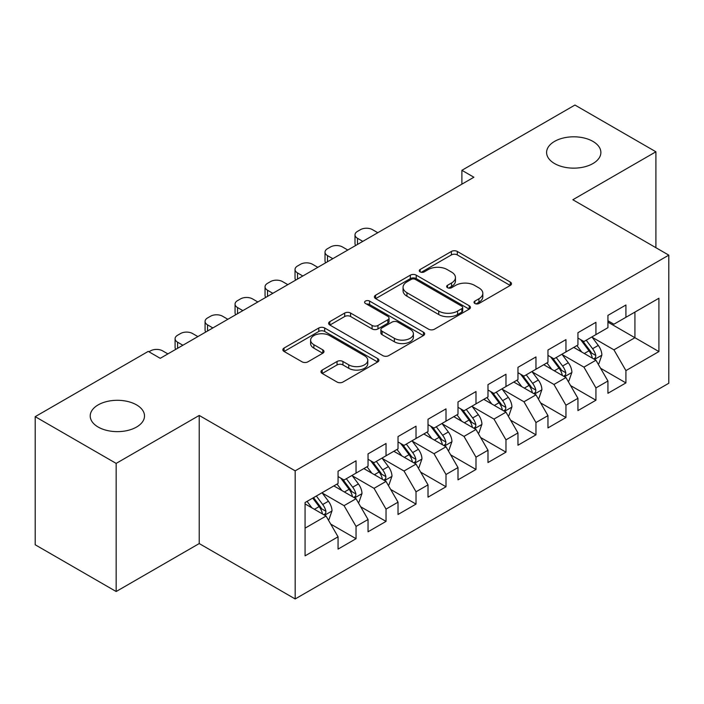 <?xml version="1.0" encoding="UTF-8"?>
<svg xmlns="http://www.w3.org/2000/svg" width="704" height="704" viewBox="0 0 704 704"><rect width="100%" height="100%" fill="white"/><g stroke="black" fill="none" stroke-linecap="round" stroke-linejoin="round"><path stroke-width="1.06" d="M474.874 303.486A2.913 1.681 0 0 0 478.993 303.486L510.268 285.437A4.162 2.402 0 0 0 511.491 283.738A4.162 2.402 0 0 0 510.268 282.031L457.292 251.451A4.162 2.402 0 0 0 451.405 251.451L420.13 269.5A2.913 1.681 0 0 0 419.276 270.688A2.913 1.681 0 0 0 420.13 271.885A2.913 1.681 0 0 0 424.248 271.885L428.296 269.544A13.323 7.691 0 0 1 447.137 269.544L451.554 272.096A13.323 7.691 0 0 1 455.453 277.534A13.323 7.691 0 0 1 451.554 282.973L447.506 285.305A2.913 1.681 0 0 0 446.653 286.493A2.913 1.681 0 0 0 447.506 287.69A2.913 1.681 0 0 0 451.625 287.69L455.673 285.349A13.323 7.691 0 0 1 474.505 285.349L478.922 287.901A13.323 7.691 0 0 1 482.821 293.339A13.323 7.691 0 0 1 478.922 298.778L474.874 301.11A2.913 1.681 0 0 0 474.021 302.298A2.913 1.681 0 0 0 474.874 303.486L474.874 301.11M136.55 404.888A27.139 15.673 0 0 0 106.973 401.491A27.139 15.673 0 0 0 90.218 415.967A27.139 15.673 0 0 0 98.173 427.046A27.139 15.673 0 0 0 127.75 430.443A27.139 15.673 0 0 0 144.505 415.967A27.139 15.673 0 0 0 136.55 404.888M592.935 141.398A27.139 15.673 0 0 0 563.358 138.002A27.139 15.673 0 0 0 546.603 152.478A27.139 15.673 0 0 0 554.558 163.557A27.139 15.673 0 0 0 584.135 166.954A27.139 15.673 0 0 0 600.882 152.478A27.139 15.673 0 0 0 592.935 141.398M322.194 370.058A4.162 2.402 0 0 0 320.971 371.756A4.162 2.402 0 0 0 322.194 373.454L337.058 382.043A4.162 2.402 0 0 0 342.945 382.043L377.67 361.988A4.162 2.402 0 0 0 378.893 360.29A4.162 2.402 0 0 0 377.67 358.591L324.694 328.002A4.162 2.402 0 0 0 318.806 328.002L284.073 348.049A4.162 2.402 0 0 0 282.858 349.756A4.162 2.402 0 0 0 284.073 351.454L302.034 361.821A4.162 2.402 0 0 0 307.921 361.821L322.784 353.232A4.162 2.402 0 0 0 323.998 351.534A4.162 2.402 0 0 0 322.784 349.835L313.878 344.696A11.132 6.433 0 0 1 310.614 340.155A11.132 6.433 0 0 1 317.486 334.215A11.132 6.433 0 0 1 329.622 335.606L364.505 355.74A11.132 6.433 0 0 1 367.761 360.29A11.132 6.433 0 0 1 360.888 366.23A11.132 6.433 0 0 1 348.753 364.83L342.945 361.478A4.162 2.402 0 0 0 337.058 361.478L322.194 370.058L322.194 373.454M116.16 463.399L116.16 591.518L199.223 543.558L199.223 415.448L116.16 463.399L35.2 416.662L148.245 351.393L160.239 358.318L473.889 177.232L461.894 170.306L461.894 184.158M199.223 415.448L295.178 470.844L668.8 255.138L668.8 383.249L295.178 598.954L295.178 470.844M655.908 247.694L655.908 151.782L572.845 199.742L668.8 255.138M655.908 151.782L574.948 105.046L461.894 170.306M428.595 329.19A4.162 2.402 0 0 0 434.482 329.19L469.207 309.135A4.162 2.402 0 0 0 470.43 307.437A4.162 2.402 0 0 0 469.207 305.738L416.231 275.15A4.162 2.402 0 0 0 410.344 275.15L375.61 295.205A4.162 2.402 0 0 0 374.396 296.903A4.162 2.402 0 0 0 375.61 298.602L428.595 329.19M366.626 304.119A2.913 1.681 0 0 1 369.582 304.533L369.582 301.066L423.438 332.165A4.162 2.402 0 0 1 424.662 333.863A4.162 2.402 0 0 1 423.438 335.562L388.714 355.617A4.162 2.402 0 0 1 382.826 355.617L329.842 325.028L329.842 321.631A4.162 2.402 0 0 0 328.627 323.33A4.162 2.402 0 0 0 329.842 325.028M329.842 321.631L344.705 313.051A4.162 2.402 0 0 1 350.592 313.051L372.082 325.45A4.162 2.402 0 0 0 377.969 325.45L387.825 319.757A4.162 2.402 0 0 0 389.048 318.058A4.162 2.402 0 0 0 387.825 316.36L365.455 303.45A2.913 1.681 0 0 1 364.602 302.254A2.913 1.681 0 0 1 366.406 300.705A2.913 1.681 0 0 1 369.582 301.066M607.93 322.133L634.92 337.718L634.92 312.092L658.909 298.25L625.918 317.293L625.918 304.999L607.93 315.383L607.93 327.677L595.936 334.602L595.936 322.309L577.94 332.693L577.94 344.986L565.946 351.912L565.946 339.618L547.958 350.011L547.958 362.296L535.964 369.222L535.964 356.937L517.968 367.321L517.968 379.614L505.974 386.54L505.974 374.246L487.986 384.63L487.986 396.924L475.992 403.85L475.992 391.556L457.996 401.949L457.996 414.234L446.002 421.159L446.002 408.866L428.014 419.258L428.014 431.552L416.02 438.478L416.02 426.184L398.024 436.568L398.024 448.862L386.03 455.787L386.03 443.494L368.042 453.878L368.042 466.171L356.048 473.097L356.048 460.803L338.061 471.196L338.061 483.49L305.07 502.533L305.07 555.852L338.061 536.809L326.066 516.032L305.07 503.914M658.909 298.25L658.909 351.569L625.918 370.612L613.923 349.835L592.187 337.286M600.582 368.271L625.918 382.906L625.918 370.612M625.918 382.906L607.93 393.29L607.93 380.996L595.936 387.922L583.942 367.145L562.197 354.596M570.601 385.59L595.936 400.215L595.936 387.922M595.936 400.215L577.94 410.599L577.94 398.314L565.946 405.231L553.951 384.463L532.215 371.906M540.61 402.899L565.946 417.525L565.946 405.231M565.946 417.525L547.958 427.918L547.958 415.624L535.964 422.55L523.97 401.773L502.225 389.224M510.629 420.209L535.964 434.843L535.964 422.55M535.964 434.843L517.968 445.227L517.968 432.934L505.974 439.859L493.979 419.082L472.243 406.534M480.638 437.518L505.974 452.153L505.974 439.859M505.974 452.153L487.986 462.537L487.986 450.243L475.992 457.169L463.998 436.401L442.253 423.843M450.657 454.837L475.992 469.462L475.992 457.169M475.992 469.462L457.996 479.846L457.996 467.562L446.002 474.487L434.007 453.71L412.271 441.162M420.666 472.146L446.002 486.772L446.002 474.487M446.002 486.772L428.014 497.165L428.014 484.871L416.02 491.797L404.026 471.02L382.29 458.471M390.685 489.456L416.02 504.09L416.02 491.797M416.02 504.09L398.024 514.474L398.024 502.181L386.03 509.106L374.035 488.33L352.299 475.781M360.694 506.774L386.03 521.4L386.03 509.106M386.03 521.4L368.042 531.784L368.042 519.499L356.048 526.416L344.054 505.648L322.318 493.09M330.713 524.084L356.048 538.71L356.048 526.416M356.048 538.71L338.061 549.102L338.061 536.809M338.061 476.564L344.054 480.022L356.048 473.097M305.07 528.15L326.066 516.032M368.042 459.246L374.035 462.713L386.03 455.787M344.054 505.648L356.048 498.722L333.854 485.91M368.042 519.499L356.048 498.722M398.024 441.936L404.026 445.403L416.02 438.478M374.035 488.33L386.03 481.413L363.845 468.6M398.024 502.181L386.03 481.413M428.014 424.626L434.007 428.085L446.002 421.159M404.026 471.02L416.02 464.094L393.826 451.282M428.014 484.871L416.02 464.094M457.996 407.308L463.998 410.775L475.992 403.85M434.007 453.71L446.002 446.785L423.817 433.972M457.996 467.562L446.002 446.785M487.986 389.998L493.979 393.466L505.974 386.54M463.998 436.401L475.992 429.475L453.798 416.662M487.986 450.243L475.992 429.475M517.968 372.689L523.97 376.147L535.964 369.222M493.979 419.082L505.974 412.157L483.789 399.353M517.968 432.934L505.974 412.157M547.958 355.379L553.951 358.838L565.946 351.912M523.97 401.773L535.964 394.847L513.77 382.034M547.958 415.624L535.964 394.847M577.94 338.061L583.942 341.528L595.936 334.602M553.951 384.463L565.946 377.538L543.761 364.725M577.94 398.314L565.946 377.538M607.93 320.751L613.923 324.21L625.918 317.293M583.942 367.145L595.936 360.219L573.742 347.415M607.93 380.996L595.936 360.219M35.2 416.662L35.2 544.773L116.16 591.518M199.223 543.558L295.178 598.954M613.923 349.835L634.92 337.718L658.909 351.569M476.045 303.899L478.922 302.236A13.323 7.691 0 0 0 482.821 296.798L482.821 293.339M455.453 277.534L455.453 280.993A13.323 7.691 0 0 1 451.554 286.431L448.668 288.094M510.215 285.463L457.292 254.91A4.162 2.402 0 0 0 451.405 254.91L421.291 272.29M469.154 309.17L416.231 278.617A4.162 2.402 0 0 0 410.344 278.617L375.672 298.637M461.85 308.625A2.913 1.681 0 0 0 462.704 307.437A2.913 1.681 0 0 0 461.85 306.249L415.351 279.4A2.913 1.681 0 0 0 411.224 279.4L406.956 281.864A13.323 7.691 0 0 0 403.058 287.302A13.323 7.691 0 0 0 406.956 292.741L438.75 311.089A13.323 7.691 0 0 0 457.582 311.089L461.85 308.625L461.85 312.092A2.913 1.681 0 0 0 462.704 310.904L462.704 307.437M403.058 287.302L403.058 290.77A13.323 7.691 0 0 0 406.956 296.199L406.956 292.741M461.85 312.092L457.582 314.556A13.323 7.691 0 0 1 438.75 314.556L406.956 296.199M329.903 325.063L344.705 316.51L344.705 313.051M389.048 318.058L389.048 321.526A4.162 2.402 0 0 1 387.825 323.224L377.969 328.918A4.162 2.402 0 0 1 372.082 328.918L350.592 316.51A4.162 2.402 0 0 0 344.705 316.51M369.582 304.533L423.386 335.597M394.381 338.325A11.132 6.433 0 0 0 406.507 339.715A11.132 6.433 0 0 0 413.389 333.775A11.132 6.433 0 0 0 410.124 329.234L397.839 322.142A4.162 2.402 0 0 0 391.952 322.142L382.087 327.835A4.162 2.402 0 0 0 380.873 329.534A4.162 2.402 0 0 0 382.087 331.232L394.381 338.325L394.381 341.783A11.132 6.433 0 0 0 406.507 343.182A11.132 6.433 0 0 0 413.389 337.242L413.389 333.775M380.873 329.534L380.873 332.992A4.162 2.402 0 0 0 382.087 334.69L382.087 331.232M394.381 341.783L382.087 334.69M367.761 360.29L367.761 363.748A11.132 6.433 0 0 1 360.888 369.688A11.132 6.433 0 0 1 348.753 368.298L342.945 364.936A4.162 2.402 0 0 0 337.058 364.936L322.247 373.49M310.614 340.155L310.614 343.614A11.132 6.433 0 0 0 313.878 348.163L313.878 344.696M322.722 353.267L313.878 348.163M377.617 362.023L324.694 331.461A4.162 2.402 0 0 0 318.806 331.461L284.134 351.481M598.154 364.065L598.875 363.651L601.867 354.992A11.238 6.486 -120 0 0 598.286 345.426L591.914 336.926M362.798 241.375L357.491 238.313A8.483 4.893 0 0 1 355.001 234.846A8.483 4.893 0 0 1 357.491 231.387L360.483 229.654A8.483 4.893 0 0 1 372.478 229.654L377.784 232.716M581.759 352.044L576.919 345.576M574.658 347.943L574.103 347.204M355.714 245.467A8.483 4.893 180 0 1 355.001 243.505L355.001 234.846M593.815 359.005L595.558 357.438L595.804 355.476A11.238 6.486 -120 0 0 592.583 348.718L586.221 340.208M582.578 340.745L590.445 351.243A5.729 3.309 60 0 1 591.492 352.986L595.804 355.476M580.606 339.601L588.993 350.794A11.238 6.486 60 0 1 592.205 357.553L592.434 358.204M568.172 381.383L568.885 380.961L571.886 372.31A11.238 6.486 -120 0 0 568.295 362.736L561.933 354.235M332.807 258.685L327.501 255.622A8.483 4.893 0 0 1 325.019 252.164A8.483 4.893 0 0 1 327.501 248.697L330.502 246.972A8.483 4.893 0 0 1 342.496 246.972L347.802 250.034M551.778 369.354L546.938 362.894M544.667 365.253L544.122 364.514M325.723 262.777A8.483 4.893 180 0 1 325.019 260.814L325.019 252.164M563.834 376.314L565.576 374.748L565.814 372.786A11.238 6.486 -120 0 0 562.602 366.027L556.23 357.526M552.596 358.054L560.463 368.553A5.729 3.309 60 0 1 561.502 370.295L565.814 372.786M550.616 356.91L559.002 368.104A11.238 6.486 60 0 1 562.223 374.862L562.443 375.514M538.182 398.693L538.903 398.279L541.895 389.62A11.238 6.486 -120 0 0 538.314 380.046L531.942 371.545M302.826 276.003L297.519 272.932A8.483 4.893 0 0 1 295.029 269.474A8.483 4.893 0 0 1 297.519 266.015L300.511 264.282A8.483 4.893 0 0 1 312.506 264.282L317.812 267.344M521.796 386.663L516.947 380.204M514.686 382.562L514.131 381.832M295.742 280.086A8.483 4.893 180 0 1 295.029 278.133L295.029 269.474M533.843 393.624L535.586 392.058L535.832 390.095A11.238 6.486 -120 0 0 532.611 383.337L526.249 374.836M522.606 375.364L530.473 385.871A5.729 3.309 60 0 1 531.52 387.605L535.832 390.095M520.634 374.229L529.021 385.414A11.238 6.486 60 0 1 532.233 392.172L532.462 392.823M508.2 416.002L508.913 415.589L511.914 406.93A11.238 6.486 -120 0 0 508.323 397.364L501.961 388.854M272.835 293.313L267.529 290.25A8.483 4.893 0 0 1 265.047 286.783A8.483 4.893 0 0 1 267.529 283.325L270.53 281.591A8.483 4.893 0 0 1 282.524 281.591L287.83 284.654M491.806 403.982L486.966 397.514M484.704 399.872L484.15 399.142M265.751 297.405A8.483 4.893 180 0 1 265.047 295.442L265.047 286.783M503.862 410.934L505.604 409.367L505.85 407.414A11.238 6.486 -120 0 0 502.63 400.655L496.258 392.146M492.624 392.674L500.491 403.181A5.729 3.309 60 0 1 501.53 404.923L505.85 407.414M490.644 391.538L499.03 402.732A11.238 6.486 60 0 1 502.251 409.49L502.471 410.142M478.21 433.312L478.931 432.898L481.923 424.239A11.238 6.486 -120 0 0 478.342 414.674L471.97 406.173M242.854 310.622L237.547 307.56A8.483 4.893 0 0 1 235.057 304.102A8.483 4.893 0 0 1 237.547 300.634L240.539 298.901A8.483 4.893 0 0 1 252.534 298.901L257.84 301.972M461.824 421.291L456.975 414.823M454.714 417.19L454.159 416.451M235.77 314.714A8.483 4.893 180 0 1 235.057 312.752L235.057 304.102M473.871 428.252L475.614 426.686L475.86 424.723A11.238 6.486 -120 0 0 472.648 417.965L466.277 409.464M462.634 409.992L470.51 420.49A5.729 3.309 60 0 1 471.548 422.233L475.86 424.723M460.662 408.848L469.049 420.042A11.238 6.486 60 0 1 472.261 426.8L472.49 427.451M448.228 450.63L448.941 450.208L451.942 441.558A11.238 6.486 -120 0 0 448.351 431.983L441.989 423.482M212.863 327.932L207.557 324.87A8.483 4.893 0 0 1 205.075 321.411A8.483 4.893 0 0 1 207.557 317.944L210.558 316.219A8.483 4.893 0 0 1 222.552 316.219L227.858 319.282M431.834 438.601L426.994 432.142M424.732 434.5L424.178 433.761M205.779 332.024A8.483 4.893 180 0 1 205.075 330.07L205.075 321.411M443.89 445.562L445.632 443.995L445.878 442.033A11.238 6.486 -120 0 0 442.658 435.274L436.286 426.774M432.652 427.302L440.519 437.809A5.729 3.309 60 0 1 441.558 439.542L445.878 442.033M430.672 426.158L439.058 437.351A11.238 6.486 60 0 1 442.279 444.11L442.508 444.761M418.238 467.94L418.959 467.526L421.951 458.867A11.238 6.486 -120 0 0 418.37 449.302L411.998 440.792M182.882 345.25L177.575 342.188A8.483 4.893 0 0 1 175.085 338.721A8.483 4.893 0 0 1 177.575 335.262L180.567 333.529A8.483 4.893 0 0 1 192.562 333.529L197.868 336.591M401.852 455.91L397.003 449.451M394.742 451.81L394.187 451.079M175.798 349.334A8.483 4.893 180 0 1 175.085 347.38L175.085 338.721M413.899 462.871L415.642 461.305L415.888 459.342A11.238 6.486 -120 0 0 412.676 452.584L406.305 444.083M402.67 444.611L410.538 455.118A5.729 3.309 60 0 1 411.576 456.852L415.888 459.342M400.69 443.476L409.077 454.661A11.238 6.486 60 0 1 412.289 461.428L412.518 462.07M388.256 485.25L388.969 484.836L391.97 476.177A11.238 6.486 -120 0 0 388.388 466.611L382.017 458.11M148.94 351.789L150.586 350.838A8.483 4.893 0 0 1 162.58 350.838L167.886 353.901M371.862 473.229L367.022 466.761M364.76 469.128L364.206 468.389M383.918 480.19L385.66 478.623L385.906 476.661A11.238 6.486 -120 0 0 382.686 469.902L376.314 461.393M372.68 461.93L380.547 472.428A5.729 3.309 60 0 1 381.586 474.17L385.906 476.661M370.7 460.786L379.086 471.979A11.238 6.486 60 0 1 382.307 478.738L382.536 479.389M358.266 502.568L358.987 502.146L361.988 493.495A11.238 6.486 -120 0 0 358.398 483.921L352.026 475.42M341.88 490.538L337.031 484.079M334.77 486.438L334.224 485.698M353.927 497.499L355.67 495.933L355.916 493.97A11.238 6.486 -120 0 0 352.704 487.212L346.333 478.711M342.698 479.239L350.566 489.738A5.729 3.309 60 0 1 351.604 491.48L355.916 493.97M340.718 478.095L349.105 489.289A11.238 6.486 60 0 1 352.317 496.047L352.546 496.698M328.284 519.878L328.997 519.464L331.998 510.805A11.238 6.486 -120 0 0 328.416 501.23L322.045 492.73M311.89 507.848L307.05 501.389M323.946 514.809L325.688 513.242L325.934 511.28A11.238 6.486 -120 0 0 322.714 504.522L316.342 496.021M313.526 497.649L320.575 507.056A5.729 3.309 60 0 1 321.614 508.79L325.934 511.28M312.743 498.098L319.114 506.598A11.238 6.486 60 0 1 322.335 513.357L322.564 514.008M478.922 302.236L478.922 298.778M447.506 287.69L447.506 285.305M451.554 286.431L451.554 282.973M420.13 271.885L420.13 269.5M451.405 254.91L451.405 251.451M457.292 254.91L457.292 251.451M510.268 285.437L510.268 282.031M375.61 298.602L375.61 295.205M410.344 278.617L410.344 275.15M416.231 278.617L416.231 275.15M469.207 309.135L469.207 305.738M438.75 314.556L438.75 311.089M457.582 314.556L457.582 311.089M350.592 316.51L350.592 313.051M372.082 328.918L372.082 325.45M377.969 328.918L377.969 325.45M387.825 323.224L387.825 319.757M423.438 335.562L423.438 332.165M337.058 364.936L337.058 361.478M342.945 364.936L342.945 361.478M348.753 368.298L348.753 364.83M322.784 353.232L322.784 349.835M284.073 351.454L284.073 348.049M318.806 331.461L318.806 328.002M324.694 331.461L324.694 328.002M377.67 361.988L377.67 358.591M357.491 238.313L357.491 244.438M594.528 359.41L601.797 355.212M592.583 348.718L598.286 345.426M584.294 353.505L588.993 350.794M327.501 255.622L327.501 261.747M564.538 376.719L571.815 372.522M562.602 366.027L568.295 362.736M554.312 370.814L559.002 368.104M297.519 272.932L297.519 279.066M534.556 394.038L541.825 389.84M532.611 383.337L538.314 380.046M524.322 388.124L529.021 385.414M267.529 290.25L267.529 296.375M504.566 411.347L511.843 407.15M502.63 400.655L508.323 397.364M494.34 405.442L499.03 402.732M237.547 307.56L237.547 313.685M474.584 428.657L481.853 424.459M472.648 417.965L478.342 414.674M464.35 422.752L469.049 420.042M207.557 324.87L207.557 331.003M444.594 445.966L451.871 441.769M442.658 435.274L448.351 431.983M434.368 440.062L439.058 437.351M177.575 342.188L177.575 348.313M414.612 463.285L421.881 459.087M412.676 452.584L418.37 449.302M404.378 457.38L409.077 454.661M384.622 480.594L391.899 476.397M382.686 469.902L388.388 466.611M374.396 474.69L379.086 471.979M354.64 497.904L361.909 493.706M352.704 487.212L358.398 483.921M344.406 491.999L349.105 489.289M324.65 515.222L331.927 511.025M322.714 504.522L328.416 501.23M314.424 509.309L319.114 506.598"/></g></svg>
